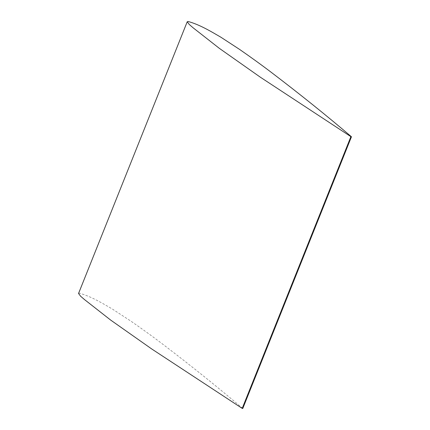 <?xml version="1.0" encoding="UTF-8"?>
<svg xmlns="http://www.w3.org/2000/svg" width="430" height="430" viewBox="0 0 430 430"><rect width="100%" height="100%" fill="white"/><g stroke="black" fill="none" stroke-linecap="round" stroke-linejoin="round"><path stroke-width="0.32" stroke-dasharray="2.15 1.61" d="M78.545 293.486L79.469 293.228C91.359 296.41 103.517 303.94 112.235 308.971L130.913 321.145C142.04 328.853 152.462 336.389 162.174 343.753C191.269 365.898 218.139 387.484 242.773 408.5"/><path stroke-width="0.64" d="M187.227 21.758L188.157 21.5C200.041 24.682 212.2 32.212 220.918 37.238L239.596 49.418C250.722 57.125 261.144 64.661 270.857 72.025C299.952 94.17 326.821 115.751 351.46 136.772L242.773 408.5L242.208 408.382L350.891 136.654L260.408 77.244L219.305 48.321L193.145 27.821L189.334 24.537L187.227 21.758L78.54 293.491L80.652 296.265L84.463 299.549L110.623 320.049L151.725 348.972L242.208 408.382M351.46 136.772L350.891 136.654"/></g></svg>
